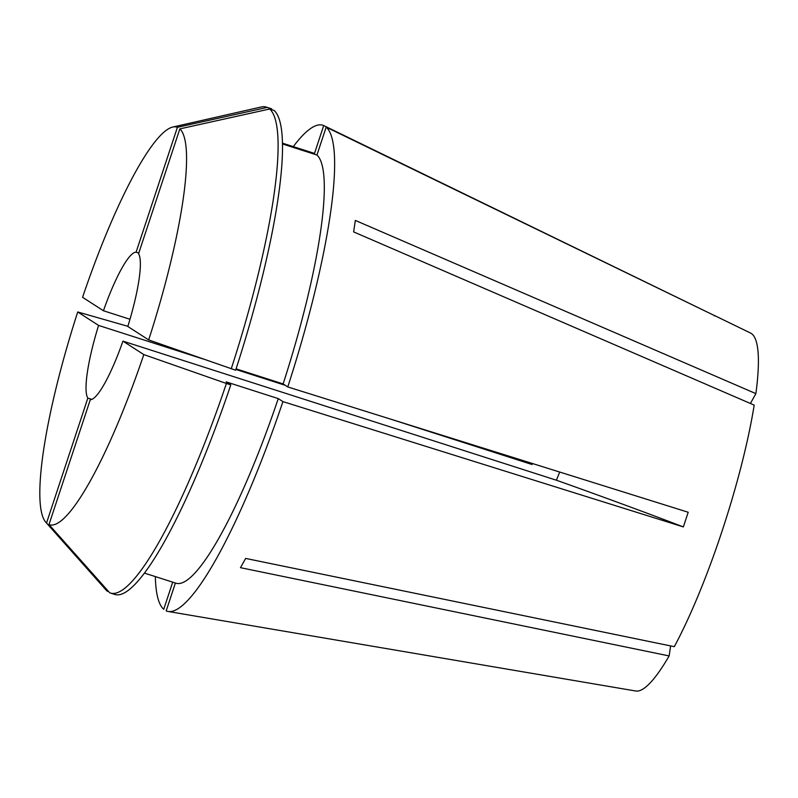 <?xml version="1.0" encoding="UTF-8"?>
<svg xmlns="http://www.w3.org/2000/svg" width="798" height="798" viewBox="0 0 798 798"><rect width="100%" height="100%" fill="white"/><g stroke="black" fill="none" stroke-linecap="round" stroke-linejoin="round"><path stroke-width="1.2" d="M91.82 399.399L87.84 398.112A77.326 14.095 107.8 0 1 98.583 325.424L203.161 358.98M235.889 369.474L285.275 385.324M390.421 419.06L532.017 464.496L532.466 463.518M138.782 253.056L136.099 252.198A77.326 14.095 107.8 0 0 103.431 310.751L129.974 319.27M715.207 315.868L750.609 333.085A188.009 34.264 107.8 0 1 751.307 333.474A188.009 34.264 107.8 0 1 755.886 393.623L355.329 220.418L353.634 231.899L754.19 405.115A188.009 34.264 107.8 0 1 674.3 646.679L245.644 558.42L240.487 567.677L669.143 655.936A188.009 34.264 107.8 0 1 635.767 691.008L168.169 611.477A255.17 46.503 107.8 0 1 166.184 610.889L175.4 583.029M293.305 146.613A255.17 46.503 107.8 0 1 323.719 125.555L715.946 316.287L326.173 127.131A255.17 46.503 107.8 0 1 287.769 386.94L688.205 512.256L683.357 526.919A502.6 24.14 18.3 0 0 556.396 480.206L559.717 472.047M556.396 480.206L122.952 341.135L143.81 354.581L226.403 383.469L230.802 384.875L226.143 381.873L278.263 398.601L282.921 401.603L683.357 526.919M282.921 401.603A255.17 46.503 107.8 0 1 168.169 611.477M172.707 582.161L163.73 609.303A255.17 46.503 107.8 0 1 155.341 576.595M714.27 315.828A502.6 493.593 -57.2 0 0 714.589 315.599L715.946 316.287M269.644 109.007L179.849 128.887L138.553 253.774A77.326 14.095 107.8 0 1 127.81 326.472L148.667 339.918L235.649 370.212A255.17 46.503 107.8 0 0 274.043 110.413L269.644 109.007A255.17 46.503 107.8 0 1 231.25 368.796M122.952 341.135A77.326 14.095 107.8 0 1 90.294 399.698L48.987 524.585L109.665 592.744A255.17 46.503 107.8 0 0 110.473 593.054L114.872 594.46A255.17 46.503 107.8 0 0 230.802 384.875M750.399 403.469L755.886 393.623M669.143 655.936L670.619 645.921M278.263 398.601A225.784 41.147 107.8 0 1 175.969 583.208L144.478 573.104M282.452 143.949L316.946 155.021L326.173 127.131M316.946 155.021A225.784 41.147 107.8 0 1 283.12 383.928L287.769 386.94M314.492 153.435L282.432 143.151L313.933 153.236A225.784 41.147 107.8 0 1 314.492 153.435L323.719 125.555M236.088 368.846L283.12 383.928M103.431 310.751L82.573 297.305A208.777 38.045 107.8 0 1 172.737 127.052L261.195 106.992A255.17 46.503 107.8 0 1 266.382 107.122L270.781 108.528A255.17 46.503 107.8 0 1 271.589 108.837L271.36 109.555M226.403 383.469A255.17 46.503 107.8 0 1 110.473 593.054M266.382 107.122A255.17 46.503 107.8 0 1 267.19 107.421L271.589 108.837M143.81 354.581A208.777 38.045 107.8 0 1 48.987 524.585M179.849 128.887A208.777 38.045 107.8 0 1 148.667 339.918M172.737 127.052A208.777 38.045 107.8 0 1 177.405 127.311L267.19 107.421M136.099 252.198L177.405 127.311M108.668 591.637L107.211 591.168A255.17 46.503 107.8 0 1 106.174 590.141L45.895 522.351A208.777 38.045 107.8 0 1 77.725 311.968L127.86 326.302M107.211 591.168L46.533 523.009A208.777 38.045 107.8 0 1 45.895 522.351M98.583 325.424L77.725 311.968M46.533 523.009L87.84 398.112"/></g></svg>
